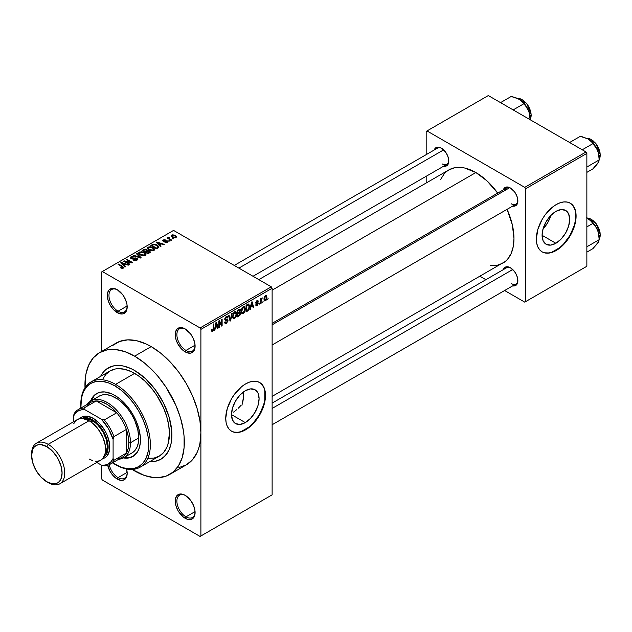 <?xml version="1.0" encoding="UTF-8"?>
<svg xmlns="http://www.w3.org/2000/svg" width="632" height="632" viewBox="0 0 632 632"><rect width="100%" height="100%" fill="white"/><g stroke="black" fill="none" stroke-linecap="round" stroke-linejoin="round"><path stroke-width="0.95" d="M185.579 329.161A12.885 7.442 -120 0 0 176.881 334.881A12.885 7.442 -120 0 0 185.99 350.428L185.16 351.866A14.054 8.113 60 0 1 175.222 334.644A14.054 8.113 60 0 1 185.16 328.909L183.217 328.008L179.638 327.653L176.897 329.24L175.412 332.519L175.972 339.479L178.129 344.44L183.217 350.523L187.096 352.759L190.682 353.114L193.424 351.534L194.34 350.081L194.909 348.256L194.909 343.776L193.424 338.784L190.682 334.028L185.16 328.909A14.054 8.113 60 0 1 195.098 346.123A14.054 8.113 60 0 1 185.16 351.866L185.99 350.428A12.885 7.442 60 0 1 177.568 339.076A12.885 7.442 60 0 1 179.543 328.751A12.885 7.442 60 0 1 185.579 329.161M185.579 495.575A12.885 7.442 -120 0 0 176.881 501.294A12.885 7.442 -120 0 0 185.99 516.842L185.16 518.272A14.054 8.113 60 0 1 175.222 501.058A14.054 8.113 60 0 1 185.16 495.322L181.352 493.995L179.638 494.066L176.897 495.646L175.412 498.932L175.972 505.884L178.129 510.853L183.217 516.937L187.096 519.172L190.682 519.528L193.424 517.948L194.34 516.494L194.909 514.661L194.909 510.19L193.424 505.189L190.682 500.441L185.16 495.322A14.054 8.113 60 0 1 195.098 512.536A14.054 8.113 60 0 1 185.16 518.272L185.99 516.842A12.885 7.442 60 0 1 177.568 505.482A12.885 7.442 60 0 1 179.543 495.164A12.885 7.442 60 0 1 185.579 495.575M126.566 468.999A14.054 8.113 60 0 1 127.182 473.321A14.054 8.113 60 0 1 117.244 479.064L118.066 477.626A12.885 7.442 -120 0 0 127.174 472.831A12.885 7.442 60 0 1 124.512 478.266A12.885 7.442 60 0 1 118.066 477.626L127.15 472.388L118.066 477.626A12.885 7.442 60 0 1 109.257 464.694A12.885 7.442 -120 0 0 118.066 477.626L117.244 479.064A14.054 8.113 60 0 1 107.709 465.318L110.213 471.646L113.436 475.991L117.244 479.064L121.044 480.383L124.267 479.759L126.424 477.279L127.182 473.321L126.424 468.494M117.663 289.954A12.885 7.442 -120 0 0 108.965 295.673A12.885 7.442 -120 0 0 118.066 311.221L117.244 312.65A14.054 8.113 60 0 1 107.306 295.436A14.054 8.113 60 0 1 117.244 289.701L113.436 288.374L111.722 288.445L108.98 290.025L107.495 293.311L108.056 300.263L110.213 305.232L113.436 309.585L119.179 313.551L122.766 313.907L125.507 312.319L126.424 310.865L126.993 309.04L126.993 304.561L125.507 299.568L122.766 294.82L117.244 289.701A14.054 8.113 60 0 1 127.182 306.915A14.054 8.113 60 0 1 117.244 312.65L118.066 311.221A12.885 7.442 60 0 1 109.652 299.86A12.885 7.442 60 0 1 111.627 289.535A12.885 7.442 60 0 1 117.663 289.954M241.14 405.191L239.741 406.747L241.14 405.191M238.256 408.24L239.741 406.747L238.256 408.24M233.595 412.103L236.731 409.623L233.595 412.103M245.287 422.595L231.494 414.632L232.537 407.924L235.531 401.028L240.01 394.992L245.287 390.734A19.513 11.265 -60 0 1 255.044 389.762A19.513 11.265 -60 0 1 258.038 405.404A19.513 11.265 -60 0 1 245.287 422.595L240.01 424.435L235.531 423.566L232.537 420.122L231.494 414.632L245.287 422.595A19.513 11.265 -60 0 1 235.531 423.566A19.513 11.265 -60 0 1 232.537 407.924A19.513 11.265 -60 0 1 245.287 390.734L250.572 388.893L255.044 389.762L258.038 393.207L259.088 398.697L258.038 405.404L255.044 412.301L250.572 418.337L245.287 422.595M231.399 431.103A28.108 16.227 120 0 0 245.287 429.618L245.619 429.807A28.108 16.227 -60 0 1 231.565 431.198A28.108 16.227 -60 0 1 227.251 408.675A28.108 16.227 -60 0 1 245.619 383.901L249.498 382.107L253.227 381.254L256.663 381.396L259.673 382.51L262.146 384.564L263.986 387.471L265.116 391.121L265.116 400.08L263.986 405.033L259.673 414.971L253.227 423.669L249.498 427.129L241.74 431.609L238.011 432.454L234.575 432.32L231.565 431.198L229.092 429.152L227.251 426.244L226.122 422.587L225.743 418.329L227.251 408.675L231.565 398.737L234.575 394.147L241.74 386.579L245.619 383.901A28.108 16.227 -60 0 1 259.673 382.51A28.108 16.227 -60 0 1 263.986 405.033A28.108 16.227 -60 0 1 245.619 429.807L245.287 429.618A28.108 16.227 120 0 0 263.607 404.993A28.108 16.227 120 0 0 259.507 382.415M272.123 323.347L506.556 188.004A9.369 5.412 60 0 1 510.838 188.249A9.369 5.412 -120 0 0 504.826 190.501M503.309 189.876A10.539 6.083 60 0 1 510.411 187.988L506.272 187.048L504.218 188.233L503.309 189.876M434.239 149.997A10.539 6.083 60 0 1 441.334 148.109L437.194 147.169L435.14 148.354L434.239 149.997M503.309 269.635A10.539 6.083 60 0 1 510.411 267.755L506.272 266.815L504.218 268L503.309 269.635M127.15 305.975L118.066 311.221L127.15 305.975M195.067 511.596L185.99 516.842L195.067 511.596M195.067 345.183L185.99 350.428L195.067 345.183M100.575 376.411A52.709 30.431 60 0 1 108.277 367.903A52.709 30.431 60 0 1 134.632 370.51L145.455 378.615L155.338 389.723L163.443 402.884L169.068 416.962L171.193 426.26L171.904 435.069L171.193 443.048L169.068 449.897L165.624 455.348L160.986 459.195L155.338 461.289L149.768 461.621L155.338 461.289L160.986 459.195A52.709 30.431 60 0 1 149.768 461.621A52.709 30.431 60 0 0 160.986 459.195L163.443 457.489L167.504 452.812L169.068 449.897L171.193 443.048L171.722 430.748L169.068 416.962L163.443 402.884L155.338 389.723L145.455 378.615L134.632 370.51A52.709 30.431 60 0 1 169.068 416.962A52.709 30.431 60 0 1 160.986 459.195A52.709 30.431 60 0 0 169.068 416.962A52.709 30.431 60 0 0 134.632 370.51L130.982 368.614L134.632 370.51A52.709 30.431 60 0 0 108.277 367.903L113.926 365.81L120.372 365.557L123.817 366.118L130.982 368.614L123.817 366.118L120.372 365.557L113.926 365.81L110.987 366.631L105.82 369.609L108.277 367.903A52.709 30.431 60 0 0 100.575 376.411L103.648 371.75L105.82 369.609L103.648 371.75L100.575 376.411M178.809 467.641L186.337 464.852A70.278 40.574 -120 0 0 200.897 432.675A70.278 40.574 -120 0 0 151.198 346.605L134.632 356.164A70.278 40.574 60 0 1 180.547 418.1A70.278 40.574 60 0 1 169.771 474.411A70.278 40.574 60 0 1 134.632 470.935A70.278 40.574 60 0 1 132.159 469.434L144.333 475.43L153.655 477.547L158.063 477.681L166.161 476.109L173.05 472.136L178.461 465.903L182.19 457.663L184.094 447.725L184.094 436.475L183.375 430.495L180.547 418.1L175.957 405.523L166.161 387.392L158.063 376.467L153.655 371.513L144.333 362.863L134.632 356.164L151.198 346.605L146.332 344.069L136.773 340.743L127.775 339.85L119.677 341.43L112.788 345.404M258.828 279.628L448.933 169.874A53.878 31.11 -120 0 1 475.872 172.544L486.932 180.823L497.716 193.108A53.878 31.11 -120 0 0 475.872 172.544L272.123 290.175L475.872 172.544L464.812 168.049L461.297 167.472L454.708 167.741L448.933 169.874L446.421 171.627L444.193 173.808L440.678 179.377M490.456 265.598L497.044 265.337L502.811 263.196A53.878 31.11 -120 0 0 507.085 209.334L512.331 224.818L513.974 238.533L513.239 246.693L511.075 253.693L507.551 259.27L505.324 261.45L272.123 396.39M272.123 403.113L506.556 267.763A9.369 5.412 60 0 1 510.838 268.007M234.259 265.448L437.478 148.125A9.369 5.412 60 0 1 441.76 148.37M543.038 228.926A19.513 11.265 120 0 0 550.835 215.433L547.747 222.646L543.038 228.926M555.884 243.28L542.082 235.309L543.133 228.61L546.127 221.713L550.598 215.67L555.884 211.412A19.513 11.265 -60 0 1 565.64 210.44A19.513 11.265 -60 0 1 568.634 226.082A19.513 11.265 -60 0 1 555.884 243.28L550.598 245.113L546.127 244.244L543.133 240.8L542.082 235.309L555.884 243.28A19.513 11.265 -60 0 1 546.127 244.244A19.513 11.265 -60 0 1 543.133 228.61A19.513 11.265 -60 0 1 555.884 211.412L561.161 209.571L565.64 210.44L568.634 213.885L569.685 219.375L568.634 226.082L565.64 232.979L561.161 239.015L555.884 243.28M541.995 251.781A28.108 16.227 120 0 0 555.884 250.296L556.215 250.485A28.108 16.227 -60 0 1 542.161 251.884A28.108 16.227 -60 0 1 537.848 229.353A28.108 16.227 -60 0 1 556.215 204.578L560.094 202.785L563.823 201.94L567.26 202.074L570.269 203.188L572.742 205.242L574.583 208.149L575.712 211.799L575.712 220.758L574.583 225.719L570.269 235.649L567.26 240.247L560.094 247.807L552.336 252.287L548.608 253.132L545.171 252.998L542.161 251.884L539.688 249.83L537.848 246.922L536.718 243.273L536.339 239.015L537.848 229.353L542.161 219.423L545.171 214.825L552.336 207.264L556.215 204.578A28.108 16.227 -60 0 1 570.269 203.188A28.108 16.227 -60 0 1 574.583 225.719A28.108 16.227 -60 0 1 556.215 250.485L555.884 250.296A28.108 16.227 120 0 0 574.204 225.679A28.108 16.227 120 0 0 570.104 203.093M169.771 474.411L186.337 464.852L192.523 459.725L197.113 452.449L198.756 448.096L199.941 443.324L200.897 432.675L200.897 535.968L272.123 494.84L272.123 288.263L200.897 329.391L200.897 535.968L272.123 494.84L200.067 536.442L102.329 480.02L101.507 478.582L101.507 465.192L101.507 478.582L102.329 480.02L200.067 536.442L272.123 494.84L272.123 288.263L271.294 286.825L200.067 327.953L102.329 271.523L173.563 230.403L271.294 286.825L272.123 288.263L200.897 329.391L200.897 432.675L199.941 420.928L197.113 408.533L192.523 395.964L186.337 383.695L178.809 372.216L170.213 361.954L160.891 353.304L151.198 346.605A70.278 40.574 -120 0 0 116.059 343.121L99.493 352.688A70.278 40.574 60 0 1 134.632 356.164L124.939 351.668L115.617 349.551L107.029 349.899L99.493 352.688L93.315 357.815L88.725 365.083L85.897 374.215L85.004 387.748A70.278 40.574 60 0 1 99.493 352.688M263.236 301.045L262.715 302.301L263.236 301.045M261.135 300.69L261.135 303.218L260.605 303.526L260.605 298.652L261.135 298.351L261.135 299.126L262.264 297.87L261.135 300.69L262.264 297.87L261.135 299.126L261.135 298.351L260.605 298.652L260.605 303.526L261.135 303.218L260.605 302.91L261.135 303.218L261.135 300.69L260.605 300.39L261.135 300.69M259.626 303.131L259.096 304.395L259.626 303.131M258.267 303.384L257.508 305.288L255.992 305.698L255.707 304.869L256.237 304.482L256.955 305.019L257.73 303.976L257.611 303.447L255.881 303.249L256.505 301.022L257.998 300.666L258.196 301.346L256.995 301.346L256.323 302.444L257.967 302.523L258.267 303.384L257.967 302.523L256.315 302.333L256.987 301.346L258.196 301.346L257.848 300.54L256.971 300.666L255.786 302.736L257.745 303.81L257.034 304.98L256.237 304.482L255.707 304.869L256.142 305.817L256.995 305.69L255.723 304.956L256.995 305.69L258.267 303.384L256.916 302.602L258.267 303.384M250.92 307.113L250.462 309.372L249.909 309.696L251.512 302.072L252.073 301.756L253.748 307.476L253.203 307.8L252.745 306.062L250.92 307.113L252.745 306.062L253.203 307.8L253.748 307.476L252.073 301.756L251.512 302.072L249.909 309.696L250.462 309.372L250.035 309.127L250.462 309.372L250.92 307.113L250.509 306.875L250.92 307.113M241.772 313.433L243.288 313.606L241.353 312.492L243.288 313.606L242.056 313.693L241.369 312.563L241.795 308.574L243.162 306.812L244.639 306.725L245.311 308.716L244.868 311.537L243.288 313.606L244.797 311.71L245.319 309.008L244.497 306.631L243.288 306.733L241.25 311.434L242.096 313.717M233.113 318.433L234.63 318.607L232.695 317.493L234.63 318.607L233.398 318.694L232.71 317.556L233.137 313.575L234.504 311.813L235.981 311.726L236.652 313.717L236.21 316.537L234.63 318.607L236.139 316.711L236.66 314.009L235.839 311.631L234.63 311.734L232.592 316.435L233.437 318.718M212.676 330.497L212.036 329.477L211.515 329.865L211.823 331.294L212.652 331.294L211.57 330.67L212.652 331.294L211.775 331.239L211.515 329.865L212.036 329.477L212.407 330.568L213.166 329.912L213.316 324.129L213.845 323.821L213.655 329.943L212.652 331.294L213.845 328.363L213.845 323.821L213.316 324.129L213.245 329.667L212.676 330.497L211.515 330.078M215.378 327.629L214.927 329.896L214.374 330.212L215.978 322.597L216.531 322.273L218.214 328L217.661 328.316L217.203 326.578L215.378 327.629L217.203 326.578L217.661 328.316L218.214 328L216.531 322.273L215.978 322.597L214.374 330.212L214.927 329.896L214.493 329.643L214.927 329.896L215.378 327.629L214.967 327.392L215.378 327.629M219.344 321.988L219.344 327.344L218.814 327.653L218.814 320.953L219.375 320.629L221.603 324.714L221.603 319.342L222.124 319.042L222.124 325.733L221.563 326.065L219.344 321.988L221.563 326.065L222.124 325.733L222.124 319.042L221.603 319.342L221.603 324.714L219.375 320.629L218.814 320.953L218.814 327.653L219.344 327.344L218.814 327.036L219.344 327.344L219.344 321.988L218.814 321.68L219.344 321.988M226.28 317.343L227.323 318.038L227.852 317.651L226.122 316.656L227.852 317.651L227.362 316.419L226.264 316.569L224.763 319.271L225.182 320.305L226.161 320.298L224.771 319.5L227.473 320.811L226.406 322.573L225.521 322.668L225.142 321.735L224.613 322.13L225.166 323.537L226.359 323.379L228.002 320.487L226.335 319.523L228.002 320.487L227.891 321.301L226.177 323.481L225.324 323.608L224.715 322.905L225.142 321.735L225.482 322.644L226.145 322.691L227.433 321.182L227.228 320.211L225.363 320.369L224.85 319.871L224.976 318.117L226.106 316.664L227.441 316.466L227.852 317.651L227.323 318.038L226.967 317.209L226.09 317.462L225.371 319.468L227.552 319.429L228.002 320.487L227.204 319.358L225.458 319.571L226.28 317.343L227.007 317.225L226.074 316.687M232.244 313.203L230.585 320.851L230.072 321.151L228.508 315.36L229.053 315.044L230.301 320.234L231.691 313.519L232.244 313.203L231.691 313.519L230.301 320.234L229.053 315.044L228.508 315.36L230.072 321.151L230.585 320.851L229.882 320.448L230.585 320.851L232.244 313.203M240.65 313.077L240.01 315.155L237.411 316.909L237.411 310.217L240.113 309.103L240.492 310.32L239.931 311.853L240.65 313.077L239.931 311.853L240.5 310.115L240.073 309.08L237.411 310.217L237.411 316.909L239.046 315.968L238.367 315.573L239.046 315.968L240.65 313.077L238.967 312.105L240.65 313.077M249.608 306.488L248.787 309.917L246.069 311.916L246.069 305.217L248.732 304.032L249.608 306.259L248.384 304.008L246.069 305.217L246.069 311.916L247.618 311.023L246.938 310.628L247.618 311.023L249.608 306.488L249.055 306.165L249.608 306.488M266.925 297.388L266.167 300.153L264.618 300.919L263.994 298.92L264.761 296.4L266.42 295.721L266.925 297.388L266.356 295.681L265.464 295.76L263.994 299.133L264.571 300.895L265.464 300.808L264.058 299.995L265.464 300.808L266.925 297.388L266.349 297.048L266.925 297.388M268.205 298.178L267.684 299.434L268.205 298.178M101.507 272.005L101.507 351.526L101.507 272.005L102.329 271.523L200.067 327.953L200.897 329.391L200.067 327.953L271.294 286.825L173.563 230.403L101.507 272.005M173.784 238.88L172.433 238.706L173.784 238.88M170.174 240.966L168.815 240.792L170.174 240.966M161.01 246.259L159.738 244.995L161.563 243.936L163.751 244.679L164.304 244.355L156.823 241.985L156.27 242.301L160.457 246.575L161.01 246.259L159.738 244.995L161.563 243.936L163.751 244.679L164.304 244.355L156.823 241.985L156.27 242.301L160.457 246.575L161.01 246.259M151.49 250.793L154.303 250.146L154.587 249.245L153.947 248.242L150.606 246.685L147.532 247.341L147.319 248.36L148.046 249.308L151.49 250.793L153.908 250.446L154.532 249.063L152.976 247.554L147.967 247.009L147.264 247.997L148.978 249.94L151.49 250.793M142.832 255.794L145.644 255.146L145.929 254.246L145.281 253.242L141.947 251.686L138.874 252.342L138.661 253.361L139.388 254.309L142.832 255.794L145.249 255.439L145.874 254.056L144.317 252.555L139.309 252.01L138.606 252.998L140.32 254.941L142.832 255.794M136.425 258.607L136.354 260.495L136.354 259.799L133.731 259.744L133.731 260.313L133.731 259.744L133.281 260.092L136.986 260.218L137.713 259.254L137.105 258.393L135.351 257.896L131.914 258.488L131.164 257.864L131.63 257.216L134.261 256.924L132.617 256.45L131.108 256.742L130.287 257.738L132.475 259.017L136.307 258.543L136.86 259.207L136.22 259.87L133.281 260.092L136.125 260.55L137.713 259.294L136.947 258.298L131.575 258.33L131.63 257.216L134.261 256.924L130.942 256.837L130.287 257.674L131.029 258.622L136.425 258.607L136.868 260.281M125.476 266.775L124.196 265.511L126.021 264.46L128.209 265.195L128.762 264.879L121.281 262.501L120.728 262.817L124.923 267.091L125.476 266.775L124.196 265.511L126.021 264.46L128.209 265.195L128.762 264.879L121.281 262.501L120.728 262.817L124.923 267.091L125.476 266.775M123.272 268.134L122.529 266.325L122.529 266.957L122.529 266.325L118.595 264.05L118.595 264.658L118.595 264.05L118.066 264.358L122.75 267.146L122.624 268.363L122.624 267.723L120.325 267.747L122.379 268.387L123.73 267.415L118.595 264.05L118.066 264.358L122.845 267.289L122.276 267.842L120.325 267.747L122.039 268.371L123.746 267.526M129.892 264.223L125.255 261.545L132.112 262.944L132.68 262.612L126.882 259.27L126.353 259.57L130.998 262.256L124.125 260.858L123.564 261.182L129.363 264.532L129.892 264.223L125.255 261.545L132.112 262.944L132.68 262.612L126.882 259.27L126.353 259.57L130.998 262.256L124.125 260.858L123.564 261.182L129.363 264.532L129.892 264.223M141.133 257.73L136.994 253.432L136.441 253.748L140.17 257.508L133.802 255.265L133.257 255.581L140.62 258.03L141.133 257.73L136.994 253.432L136.441 253.748L140.17 257.508L133.802 255.265L133.257 255.581L140.62 258.03L141.133 257.73M147.351 250.533L146.711 249.506L146.711 251.386L146.711 249.506L143.804 249.498L143.804 250.28L143.804 249.498L142.16 250.446L147.959 253.788L150.266 252.294L149.5 250.936L147.351 250.533L146.877 249.608L145.249 249.111L142.16 250.446L147.959 253.788L150.361 251.986L149.5 250.936L147.382 250.359M158.166 247.902L158.909 247.215L158.806 246.409L155.851 244.41L153.371 244.142L150.827 245.445L156.618 248.795L158.972 246.938L157.226 245.058L153.244 244.173L150.827 245.445L156.618 248.795L158.166 247.902M167.622 242.53L168.175 241.756L167.275 240.871L163.577 240.966L163.854 240.358L165.473 239.931L163.775 239.789L162.724 240.516L163.83 241.629L167.109 241.369L166.966 242.206L164.976 242.49L166.809 242.814L168.175 241.819L167.535 241.005L163.688 241.045L163.854 240.358L165.655 240.01L163.23 240.018L162.693 240.689L163.246 241.4L166.595 241.227L167.109 241.369L167.053 242.159L164.976 242.49L167.622 242.53M171.683 240.097L168.728 238.28L169.194 237.529L168.744 237.095L167.907 237.34L168.136 238.051L166.935 237.964L171.154 240.405L171.683 240.097L168.728 238.28L168.744 237.095L168.017 237.253L168.136 238.051L166.935 237.964L171.154 240.405L171.683 240.097M176.083 237.64L176.502 236.51L174.543 235.128L172.607 234.843L171.225 235.641L172.252 237.118L174.922 237.94L176.612 236.905L175.325 235.507L171.714 235.12L171.193 235.855L172.433 237.229L176.083 237.64M426.181 131.417L426.181 154.643L426.181 131.417L488.299 95.558L586.03 151.98L524.742 187.364L427.011 130.942L524.742 187.364L525.571 188.802L525.571 301.654L586.859 266.269L586.859 153.418L525.571 188.802L525.571 301.654L524.742 302.135L504.628 290.523L524.742 302.135L586.859 266.269L524.742 302.135L586.859 266.269L586.859 153.418L586.03 151.98L586.859 153.418L525.571 188.802L524.742 187.364L586.03 151.98L488.299 95.558L426.181 131.417M426.181 176.288L426.181 183.011L426.181 176.288M485.882 279.7L480.059 276.334L485.882 279.7M512.678 285.869L514.551 285.909L516.613 284.716L517.726 282.259L517.726 278.902L516.613 275.157L514.551 271.594L510.411 267.755A10.539 6.083 60 0 1 517.869 280.663A10.539 6.083 60 0 1 512.678 285.869M443.609 166.224L445.473 166.263L447.535 165.078L448.649 162.614L448.649 159.256L447.535 155.512L445.473 151.949L441.334 148.109A10.539 6.083 60 0 1 448.791 161.018A10.539 6.083 60 0 1 443.609 166.224M512.678 206.103L514.551 206.143L516.613 204.958L517.726 202.493L517.726 199.135L516.613 195.391L514.551 191.828L510.411 187.988A10.539 6.083 60 0 1 517.869 200.897A10.539 6.083 60 0 1 512.678 206.103M544.839 252.808L548.276 252.942M552.005 252.097L559.762 247.618L563.491 244.157L569.938 235.46L574.251 225.521L575.381 220.568L575.381 211.609M574.251 207.96L572.41 205.052M517.853 200.399A9.369 5.412 60 0 1 515.925 204.231A9.369 5.412 60 0 1 511.241 203.773A9.369 5.412 -120 0 0 517.853 200.399M442.163 163.886A9.369 5.412 -120 0 0 448.775 160.52A9.369 5.412 60 0 1 446.848 164.352L253.005 276.271M511.241 283.531A9.369 5.412 -120 0 0 517.853 280.166A9.369 5.412 60 0 1 515.925 283.997L272.123 424.751M195.09 345.633A12.885 7.442 60 0 1 192.428 351.068A12.885 7.442 60 0 1 185.99 350.428A12.885 7.442 -120 0 0 195.09 345.633M195.09 512.038A12.885 7.442 60 0 1 192.428 517.474A12.885 7.442 60 0 1 185.99 516.842A12.885 7.442 -120 0 0 195.09 512.038M127.174 306.417A12.885 7.442 60 0 1 124.512 311.853A12.885 7.442 60 0 1 118.066 311.221A12.885 7.442 -120 0 0 127.174 306.417M234.243 432.122L237.679 432.264M241.408 431.411L249.166 426.94L252.895 423.479L259.341 414.782L263.655 404.843L264.784 399.882L264.784 390.932M263.655 387.274L261.814 384.367M122.75 267.146L122.624 267.723M121.281 263.386L121.281 262.501L121.281 263.386M124.196 266.356L124.196 265.511L124.196 266.356M123.698 265.013L122.505 263.757L122.505 264.626L122.505 263.757L121.644 262.983L121.644 263.757L121.644 262.983L125.168 264.168L125.168 264.95L125.168 264.168L123.698 265.013L123.698 265.843L123.698 265.013L121.644 262.983L125.168 264.168L123.698 265.013M124.125 261.506L124.125 260.858L124.125 261.506M130.998 262.715L130.998 262.256L130.998 262.715M126.882 259.878L126.882 259.27L126.882 259.878M125.255 262.154L125.255 261.545L125.255 262.154M130.942 258.567L130.942 256.837L130.942 258.567M131.575 258.33L131.63 257.216M132.333 259.009L132.333 258.575L132.333 259.009M133.55 258.867L133.55 258.314L133.55 258.867M134.766 258.512L134.766 257.959L134.766 258.512M136.947 260.234L136.947 258.298L136.947 260.234M133.802 255.763L133.802 255.265L133.802 255.763M139.048 257.508L139.048 257.098L139.048 257.508M136.994 254.309L136.994 253.432L136.994 254.309M139.309 254.238L139.309 252.01L139.309 254.238M144.317 253.203L144.317 252.555L144.317 253.203M145.874 254.822L145.874 254.056L145.874 254.822M145.953 254.459L145.874 254.056M140.857 254.641L139.451 253.148L139.988 252.397L142.24 252.223L143.772 252.847L145.091 254.309L144.57 255.723L144.57 255.052L140.857 254.641L140.857 255.225L139.451 253.116L141.062 252.105L143.772 252.847L145.084 254.348L143.654 255.328L140.857 254.641M149.5 252.903L149.5 250.936L149.5 252.903L149.492 251.844L148.931 253.235L148.931 252.452L147.809 253.092L145.779 251.923L145.779 252.531L145.779 251.923L146.822 251.323L148.978 251.244L149.405 252.089L147.809 253.092L147.809 253.701L147.809 253.092L145.779 251.923L147.864 250.959L148.978 251.244L149.405 252.089M145.099 251.528L143.369 250.533L143.369 251.141L144.286 250.003L146.276 249.861L146.585 251.457L146.585 250.604L146.087 251.741L146.087 250.959L145.099 252.136L145.099 251.528L143.369 250.533L145.091 249.64L146.276 249.861L146.585 250.604L145.099 251.528M146.276 249.861L146.585 250.604M147.967 249.237L147.967 247.009L147.967 249.237M152.976 248.202L152.976 247.554L152.976 248.202M154.532 249.83L154.532 249.063L154.532 249.83M154.611 249.458L154.532 249.063M149.515 249.648L148.109 248.147L148.646 247.396L150.898 247.223L152.43 247.847L153.75 249.308L153.228 250.722L153.228 250.051L149.515 249.648L149.515 250.225L148.117 248.123L149.421 247.144L152.083 247.665L153.742 249.19L152.312 250.327L149.515 249.648M152.304 245.374L152.304 244.592L152.304 245.374M153.244 244.845L153.244 244.173L153.244 244.845M157.226 245.698L157.226 245.058L157.226 245.698M157.897 246.298L157.415 248.329L157.415 247.547L156.467 248.1L152.028 245.532L154.232 244.584L157.368 245.793L157.897 246.298L156.467 248.708L156.467 248.1L152.028 245.532L152.028 246.14L152.028 245.532L153.829 244.624L156.697 245.358L157.897 246.298L158.111 247.934M156.823 242.862L156.823 241.985L156.823 242.862M159.738 245.84L159.738 244.995L159.738 245.84M159.24 244.497L158.04 243.241L158.04 244.11L158.04 243.241L157.186 242.467L157.186 243.241L157.186 242.467L160.702 243.652L160.702 244.434L160.702 243.652L159.24 244.497L159.24 245.327L159.24 244.497L157.186 242.467L160.702 243.652L159.24 244.497M165.434 242.664L165.434 242.143L165.434 242.664M167.053 242.759L167.053 242.159L167.053 242.759M167.109 241.369L167.053 242.159M163.23 241.392L163.23 240.018L163.23 241.392M163.688 241.045L163.854 240.358M164.202 241.685L164.202 241.148L164.202 241.685M165.047 241.606L165.047 240.942L165.047 241.606M167.535 242.577L167.535 241.005L167.535 242.577M169.344 241.1L169.344 240.492L169.344 241.1M167.464 238.272L167.464 237.664L167.464 238.272M168.136 238.659L168.136 238.051L168.136 238.659M168.017 237.253L168.136 238.051M169.194 237.529L168.744 237.095L168.744 237.703L169.194 237.529M168.728 238.28L168.736 237.711M169.495 239.441L169.495 238.833L169.495 239.441M172.963 239.007L172.963 238.398L172.963 239.007M171.714 236.739L171.714 235.12L171.714 236.739M175.325 236.155L175.325 235.507L175.325 236.155M172.955 236.921L172.307 235.475L174.843 235.839L175.499 237.284L175.499 237.869L175.499 237.284L172.955 236.921L172.955 237.506L172.015 235.949L172.947 235.302L174.843 235.839L175.783 236.913L174.851 237.466L172.955 236.921M172.015 236.96L172.307 235.475M175.783 236.85L175.499 237.284M148.978 251.244L149.492 251.86M213.316 328.063L213.845 328.363L213.316 328.063M211.823 331.294L212.652 331.294M217.463 327.566L218.214 328L217.463 327.566M216.523 326.191L217.203 326.578L216.523 326.191M215.559 326.744L216.049 324.516L215.623 324.271L216.049 324.516L216.294 323.11L215.915 322.889L217.029 325.899L215.149 326.515L217.029 325.899L216.294 323.11L215.559 326.744M220.473 324.058L221.603 324.714L220.473 324.058M221.042 325.109L222.124 325.733L221.042 325.109M226.359 323.379L224.621 322.383L226.359 323.379M226.13 319.579L227.473 320.811M224.81 318.71L225.292 318.986L224.81 318.71M224.763 319.176L225.458 319.571M227.599 319.452L227.204 319.358M229.479 318.947L230.088 319.302L229.479 318.947M229.74 319.911L230.301 320.234L229.74 319.911M236.099 313.685L236.66 314.009L236.099 313.685M235.72 316.474L236.139 316.711L235.72 316.474M233.121 316.142L234.63 312.516L234.053 312.184L235.91 312.903L236.131 314.286L234.622 317.825L233.729 317.904L232.615 315.85L233.777 317.928L235.341 317.146L236.123 314.744L235.578 312.469L233.895 313.211L233.121 316.142M234.472 311.837L235.91 312.903M239.046 309.277L240.5 310.115L239.046 309.277M238.857 309.38L239.741 309.893L237.94 310.691L237.94 312.698L237.411 312.39L237.94 312.698L239.931 311.853L239.97 310.533L239.481 311.742L237.94 312.698L237.94 310.691L237.411 310.391L238.857 310.162L238.177 309.775L239.97 310.533L239.741 309.893L239.97 310.533M237.94 315.826L237.94 313.48L237.411 313.172L237.94 313.48L238.983 312.88L238.303 312.485L240.12 313.385L239.607 314.783L237.94 315.826L237.411 315.518L237.94 315.826L239.844 314.46L239.812 312.643L237.94 313.48L237.94 315.826M238.92 312.129L240.12 313.385M244.758 308.685L245.319 309.008L244.758 308.685M244.387 311.473L244.797 311.71L244.387 311.473M241.78 311.142L243.296 307.515L242.712 307.184L244.568 307.903L244.789 309.293L243.28 312.824L242.388 312.903L241.274 310.849L242.435 312.927L244.007 312.145L244.782 309.743L244.236 307.476L243.399 307.46L242.396 308.448L241.78 311.142M243.13 306.836L244.568 307.903M248.85 304.087L248.384 304.008M248.281 304.853L246.599 305.698L246.599 310.825L248.684 309.088L249.055 306.125L248.281 304.853L249.087 306.781L248.874 308.535L247.547 310.28L246.069 310.517L246.599 310.825L246.599 305.698L246.069 305.39L246.599 305.698L247.531 305.153L246.851 304.766L248.281 304.853L247.491 304.395L248.542 304.924L247.562 304.355M253.005 307.041L253.748 307.476L253.005 307.041M252.065 305.667L252.745 306.062L252.065 305.667M251.102 306.228L251.457 302.373L252.563 305.382L250.691 305.991L252.563 305.382L251.828 302.586L251.102 306.228M257.034 304.98L256.237 304.482M255.81 302.404L257.611 303.447L255.81 302.404M255.786 302.736L256.094 303.494L257.09 303.478L255.786 302.728M256.987 300.65L258.196 301.346L256.987 300.65M256.995 301.346L257.666 301.74M255.881 302.08L256.315 302.333L255.881 302.08M260.605 298.825L261.135 299.126L260.605 298.825M261.435 298.264L262.106 298.652L261.435 298.264M261.316 298.541L261.727 298.786L261.316 298.541M260.605 299.284L261.229 299.639L260.605 299.284M265.448 296.463L264.603 297.901L264.69 299.892L265.724 299.908L266.364 298.344L266.317 296.906L265.701 296.368L266.404 297.735L265.472 300.105L264.018 298.533L264.516 298.825L265.448 296.463L264.95 296.179L266.001 296.424L265.187 295.95M265.472 300.105L264.01 299.623M133.739 455.996L129.852 457.434L124.188 457.45A36.308 20.967 -120 0 0 133.32 456.225M114.755 395.379A36.308 20.967 60 0 1 138.479 427.374A36.308 20.967 60 0 1 132.91 456.47A36.308 20.967 60 0 1 123.351 457.923L129.023 457.916L132.91 456.47L137.397 452.078L139.324 447.819L140.312 442.684L140.312 436.87L138.479 427.374L136.101 420.88L132.91 414.545L129.023 408.612L122.213 400.957L117.275 396.975L112.243 394.068L104.928 391.959L100.488 392.14L96.601 393.578A36.308 20.967 60 0 1 114.755 395.379M80.801 404.946A49.193 28.401 60 0 1 90.984 381.941A49.193 28.401 60 0 1 115.585 384.382A49.193 28.401 60 0 1 147.722 427.73A49.193 28.401 60 0 1 140.185 467.151A49.193 28.401 60 0 1 115.585 464.718L114.755 464.236A48.024 27.729 60 0 1 112.496 462.845L121.384 467.309L127.751 468.754L133.621 468.525L138.771 466.613L142.99 463.114L146.126 458.145L148.062 451.904L148.718 444.636L148.062 436.601L146.126 428.133L142.99 419.545L138.771 411.163L133.621 403.319L127.751 396.303L121.384 390.394L114.755 385.812L115.585 384.382A49.193 28.401 -120 0 0 80.801 404.464L80.801 405.42A48.024 27.729 60 0 1 114.755 385.812L108.135 382.739L101.76 381.293L95.89 381.531L90.747 383.434L86.521 386.942L83.385 391.911L81.449 398.144L80.872 408.067A48.024 27.729 60 0 1 80.801 405.42M140.185 467.151L159.232 456.154A49.193 28.401 -120 0 0 166.777 416.733A49.193 28.401 -120 0 0 134.632 373.378L115.585 384.382L134.632 373.378A49.193 28.401 -120 0 0 110.039 370.945L115.308 368.993L118.239 368.654L124.536 369.278L131.227 371.608L138.045 375.542L144.736 380.938L151.032 387.59L156.704 395.237L163.562 407.932L166.777 416.733L168.752 425.415L169.423 433.631L167.922 444.43L166.777 447.48L163.562 452.567L159.232 456.154L153.963 458.105L147.943 458.342M97.66 397.212L99.184 396.146A32.801 18.936 60 0 1 115.585 397.773A32.801 18.936 60 0 1 137.01 426.671A32.801 18.936 60 0 1 131.985 452.954L130.295 453.744M242.435 403.556A52.709 30.431 -120 0 0 243.533 391.872L243.383 397.812L241.961 405.262M102.495 379.627L105.71 374.531L110.039 370.945L90.984 381.941M90.566 401.13L93.41 396.232L96.601 393.578A36.308 20.967 60 0 0 90.566 401.13M115.585 464.718A49.193 28.401 -120 0 0 150.369 444.636A49.193 28.401 -120 0 0 115.585 384.382L114.755 385.812A48.024 27.729 60 0 1 148.718 444.636A48.024 27.729 60 0 1 114.755 464.236L115.585 464.718M97.431 393.104L94.239 395.75L91.395 400.641A36.308 20.967 -120 0 1 97.02 393.349M90.905 400.925A32.801 18.936 60 0 1 116.177 409.71A32.801 18.936 60 0 1 130.492 442.716L138.779 437.937L130.492 442.716A32.801 18.936 -120 0 0 113.231 406.866A32.801 18.936 -120 0 0 87.145 404.448A32.801 18.936 60 0 1 90.905 400.925L99.184 396.146L102.7 394.842L106.713 394.684L111.058 395.672L117.86 399.211L122.316 402.805L128.47 409.718L131.985 415.082L134.869 420.801L137.776 429.586L138.779 437.937L138.329 442.906L137.01 447.164L134.869 450.561L131.985 452.954L123.698 457.734A32.801 18.936 60 0 1 118.769 459.227A32.801 18.936 -120 0 0 130.492 442.716L128.833 442.716A31.624 18.257 60 0 1 126.353 453.112A31.624 18.257 60 0 1 116.723 458.674M596.94 164.336L598.441 162.313L599.199 159.912L598.883 155.251L597.738 150.803A15.46 8.927 -120 0 0 588.266 139.024L592.066 142.382L595.628 146.877L597.738 150.803A15.46 8.927 -120 0 1 599.199 157.96L598.37 152.644L596 147.185L592.453 142.398L588.266 139.024L580.263 136.354L569.614 142.508L580.263 136.354L582.443 136.828L588.266 139.024L591.046 141.173L592.887 143.646L582.238 149.792L592.887 143.646L596.782 148.733L598.433 152.976L599.199 159.912L586.859 167.038L599.199 159.912L599.199 157.96L598.891 161.381L596.798 164.652L592.887 168.886L586.859 172.37L592.887 168.886L598.37 162.305M600.029 152.668L600.195 154.706A0.703 0.403 180 0 1 600.195 155.282L599.065 155.93L600.195 155.282A12.885 7.442 -120 0 0 586.773 138.266A12.885 7.442 60 0 1 600.195 155.282A0.703 0.403 0 0 0 600.4 154.99L599.199 159.588M599.199 159.485A12.885 7.442 -120 0 0 600.195 155.282M591.584 139.791L593.258 140.952M594.878 142.445L597.674 146.213L599.539 150.519M509.582 187.751L272.123 324.848L509.582 187.751M512.742 269.524L272.123 408.446L512.742 269.524M238.88 268.11L443.664 149.879L238.88 268.11M86.6 406.502A31.624 18.257 60 0 1 96.23 400.941A31.624 18.257 60 0 1 116.723 412.767L111.745 407.759L106.476 403.982L101.199 401.668L96.23 400.941L116.723 412.767A31.624 18.257 60 0 1 126.353 429.452A31.624 18.257 60 0 1 128.833 442.716L128.209 436.27L126.353 429.452L126.353 453.112L128.209 448.444L128.833 442.716L130.492 442.716A32.801 18.936 60 0 1 123.698 457.734M109.865 464.37A31.624 18.257 60 0 1 104.296 465.847L101.507 465.192L104.296 465.847A31.624 18.257 -120 0 0 113.926 460.286A31.624 18.257 60 0 1 109.865 464.37L122.284 457.197A31.624 18.257 -120 0 0 126.353 453.112L113.926 460.286L113.096 458.5A30.454 17.585 60 0 1 101.507 465.192L96.767 462.458L101.507 465.192L105.204 465.041L108.451 463.833L111.114 461.629L113.096 458.5L113.096 439.374L113.926 436.625L126.353 429.452L126.353 453.112L113.926 460.286L113.096 458.5L113.096 439.374L108.451 428.67L101.507 419.285L84.941 409.726L83.803 408.114A31.624 18.257 -120 0 0 74.173 413.676L73.344 416.417L73.344 421.884L73.344 416.417A30.454 17.585 60 0 1 84.941 409.726L83.803 408.114L96.23 400.941L116.723 412.767L104.296 419.94L101.507 419.285L84.941 409.726L81.236 409.884L77.997 411.084L75.326 413.288L73.344 416.417L74.173 413.676A31.624 18.257 60 0 1 78.234 409.591A31.624 18.257 60 0 1 83.803 408.114L96.23 400.941A31.624 18.257 -120 0 0 90.66 402.418L78.234 409.591M126.353 429.452A31.624 18.257 -120 0 0 116.723 412.767L104.296 419.94A31.624 18.257 60 0 1 113.926 436.625L126.353 429.452M113.926 436.625A31.624 18.257 -120 0 0 104.296 419.94L101.507 419.285A30.454 17.585 60 0 1 113.096 439.374L113.926 436.625M31.616 454.7A23.424 13.525 60 0 1 36.451 443.182A23.424 13.525 60 0 1 48.166 444.343L46.839 446.642A21.551 12.443 60 0 1 62.078 473.036A21.551 12.443 60 0 1 46.839 481.837L48.166 482.603A23.424 13.525 -120 0 0 64.733 473.036A23.424 13.525 -120 0 0 48.166 444.343A23.424 13.525 60 0 1 63.469 464.986A23.424 13.525 60 0 1 59.882 483.757A23.424 13.525 60 0 1 48.166 482.603L41.009 477.128L36.063 470.461L32.761 462.845L31.6 455.435L32.761 449.376L34.168 447.148L36.063 445.576L38.37 444.715L41.009 444.612L46.839 446.642L52.669 451.343L57.615 458.018L60.917 465.634L62.078 473.036L60.917 479.103L59.511 481.331L57.615 482.903L55.308 483.757L52.669 483.859L46.839 481.837A21.551 12.443 60 0 1 31.6 455.435A21.551 12.443 60 0 1 46.839 446.642L48.166 444.343L89.08 420.722L48.166 444.343A23.424 13.525 -120 0 0 31.6 453.91L31.6 455.435M102.676 458.627A23.424 13.525 -120 0 0 109.028 440.859A23.424 13.525 -120 0 0 93.22 418.329L92.391 419.767A22.254 12.845 60 0 1 106.832 439.05A22.254 12.845 60 0 1 103.877 456.991M104.967 454.448A21.085 12.174 -120 0 0 105.465 437.21A21.085 12.174 -120 0 0 92.391 420.722L90.66 421.726L92.391 420.722A21.085 12.174 -120 0 0 84.38 418.795M59.882 483.757L100.796 460.136A23.424 13.525 -120 0 0 104.383 441.365A23.424 13.525 -120 0 0 89.08 420.722A23.424 13.525 -120 0 0 77.365 419.561L79.877 418.629L82.745 418.518L89.08 420.722L92.311 422.958L98.284 429.262L102.85 437.178L105.331 445.497L105.331 452.962L102.85 458.429L100.796 460.136L98.284 461.068L95.416 461.178M73.778 423.693L75.311 421.268L77.365 419.561L36.451 443.182M92.311 460.475L89.08 458.974M79.45 418.882L81.512 417.167L84.016 416.243L86.884 416.125L93.22 418.329L99.564 423.448L104.936 430.7L106.998 434.784L109.47 443.111L109.47 450.569L106.998 456.035L104.936 457.75L102.424 458.674M81.267 418.661L83.653 417.784L86.371 417.673L92.391 419.767L98.418 424.625L103.522 431.514L106.934 439.374L108.127 447.022L106.934 453.286L105.481 455.585L103.522 457.213M104.794 454.661L106.168 452.48L107.306 446.548L106.168 439.303L102.937 431.853L98.102 425.328L95.306 422.729L89.483 419.372L84.111 418.842M81.639 418.463A22.254 12.845 60 0 1 92.391 419.767L93.22 418.329A23.424 13.525 -120 0 0 79.624 418.684M586.773 218.024A12.885 7.442 60 0 1 600.195 235.041A0.703 0.403 0 0 0 600.4 234.756A0.703 0.403 180 0 1 600.195 235.041A12.885 7.442 -120 0 0 586.859 218.024M599.065 235.697L600.195 235.041L599.065 235.697M586.859 252.129L592.887 248.653L586.859 252.129M599.199 237.719A15.46 8.927 -120 0 0 597.738 230.562L598.883 235.009L599.199 239.67L598.37 232.41L596 226.943L591.094 220.852L586.504 217.906L589.79 219.81L592.887 223.404L586.859 226.888L592.887 223.404L595.628 226.635L597.738 230.562L598.883 235.009L599.199 239.67L586.859 246.796L599.199 239.67L597.738 243.186L592.887 248.653L598.37 242.072M588.266 218.783L588.187 218.743A15.46 8.927 -120 0 1 588.266 218.783L592.066 222.148L595.628 226.635L597.738 230.562A15.46 8.927 -120 0 0 588.266 218.783M596.94 244.102L598.441 242.08L599.199 239.67M599.199 239.252A12.885 7.442 -120 0 0 600.195 235.041M591.584 219.549L593.258 220.71M594.878 222.211L597.674 225.98L599.539 230.285M600.029 232.434L600.195 234.472A0.703 0.403 180 0 1 600.4 234.756L599.199 239.346M519.133 99.113A15.46 8.927 -120 0 1 519.188 99.145L511.185 96.475L500.544 102.621L511.185 96.475L515.475 97.541L520.721 100.164L523.809 103.766L513.16 109.913L523.809 103.766L526.551 106.99L528.66 110.924A15.46 8.927 -120 0 1 530.122 118.073L529.292 112.765L528.66 110.924L529.806 115.372L530.122 120.033L529.355 113.096L526.922 107.306L523.375 102.518L519.188 99.145L521.969 101.294L525.247 105.307L528.66 110.924A15.46 8.927 -120 0 0 519.188 99.145L519.109 99.098M530.951 112.788L531.117 114.826A0.703 0.403 180 0 1 531.117 115.403L529.995 116.051L531.117 115.403A12.885 7.442 -120 0 0 517.695 98.387A12.885 7.442 60 0 1 531.117 115.403A0.703 0.403 0 0 0 531.322 115.111L530.122 119.701M530.122 119.606A12.885 7.442 -120 0 0 531.117 115.403M522.506 99.903L524.181 101.065M525.8 102.566L528.597 106.334L530.461 110.64M122.861 267.383L122.861 268.308M131.156 257.785L131.156 258.693M139.451 253.148L139.451 254.364M145.091 254.309L145.091 255.525M146.695 250.343L146.695 251.394M148.109 248.147L148.109 249.363M153.75 249.316L153.75 250.525M167.393 241.748L167.393 242.641M163.483 240.784L163.483 241.519M168.562 237.972L168.562 238.904M175.783 236.874L175.783 237.782M225.513 322.668L224.613 322.146M233.729 317.904L232.655 317.28M242.388 312.903L241.313 312.279M256.489 305.051L255.913 304.719M257.461 301.274L256.711 300.84M586.678 138.226L595.889 143.393L600.4 154.99M515.925 204.231L272.123 344.993M48.166 482.603L46.839 481.837M586.859 217.969L595.976 223.262L600.4 234.756M517.6 98.339L526.812 103.514L531.322 115.111"/></g></svg>
